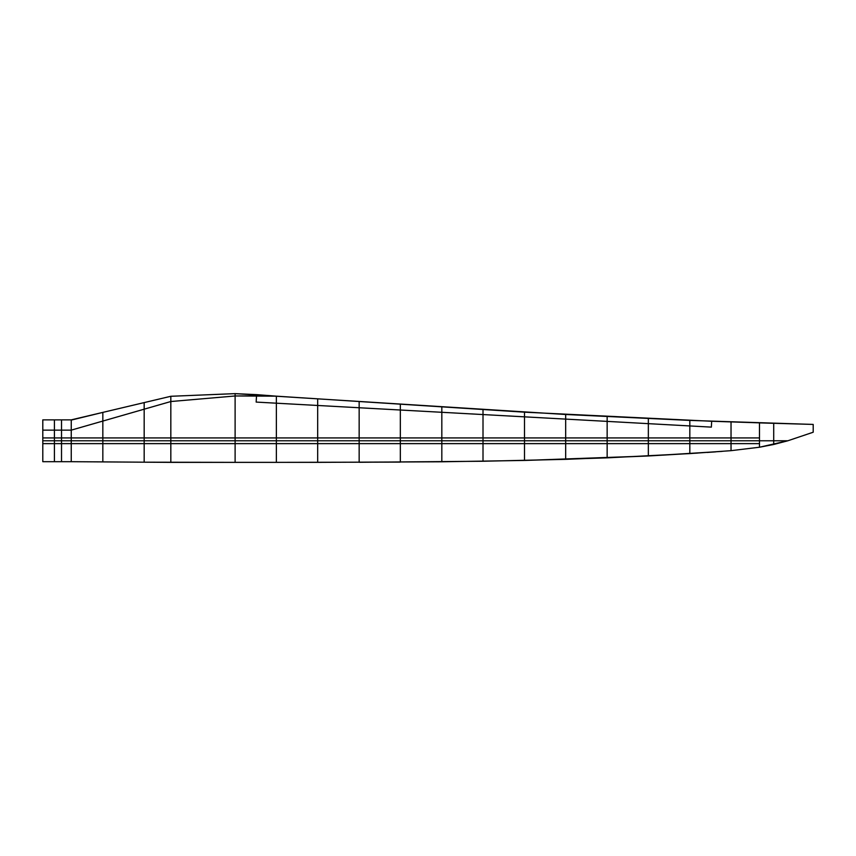 <?xml version="1.0" encoding="UTF-8"?>
<svg xmlns="http://www.w3.org/2000/svg" width="856" height="856" viewBox="0 0 856 856"><rect width="100%" height="100%" fill="white"/><g stroke="black" fill="none" stroke-linecap="round" stroke-linejoin="round"><path stroke-width="1.28" d="M714.065 443.622L759.486 443.622L755.227 443.622L759.486 443.622L759.486 447.228L731.035 450.663L759.486 447.228L773.706 444.478L759.486 447.228L759.486 422.885L813.2 424.426L813.2 432.226L787.841 440.776L773.706 444.478L773.706 440.776L787.841 440.776L813.2 432.226L787.841 440.776L759.486 447.228L731.035 450.663L689.818 453.594L607.15 457.853L524.493 460.442L441.824 461.78L317.672 462.358L317.672 443.622L170.826 443.622L170.826 462.368L71.251 461.684L71.251 443.622L71.251 461.684L102.838 461.898L102.838 443.622L71.251 443.622L102.838 443.622L102.838 437.93L71.251 437.93L71.251 440.776L102.838 440.776L80.635 440.776M71.251 420.093L102.838 412.389L102.838 421.099L102.838 412.389L170.826 396.285L235.111 393.632L256.575 394.637L256.511 395.804L256.575 394.637L256.511 395.804L276.37 396.168L524.493 412.175L711.678 421.259L711.357 427.123L524.493 416.84L565.677 419.108L565.677 414.486L689.818 420.403L813.2 424.426M186.908 440.776L102.838 440.776L235.111 440.776L170.826 440.776L170.826 443.622L102.838 443.622L102.838 412.389L170.826 396.285L235.111 393.632L565.677 414.486L565.677 419.108L276.37 403.197L276.37 440.776L235.111 440.776L235.111 437.93L170.826 437.93L170.826 440.776L317.672 440.776L276.37 440.776L317.672 440.776L317.672 437.93L71.251 437.93L71.251 440.776L144.172 440.776L144.172 437.93L102.838 437.93L102.838 421.066L71.251 430.14L71.251 437.93L61.514 437.93L61.514 461.684L71.251 461.684L54.41 461.684L61.514 461.684L61.514 443.622L71.251 443.622L71.251 440.776L71.251 443.622L54.41 443.622L54.41 461.684L42.8 461.684L54.41 461.684L54.41 443.622L61.514 443.622L61.514 440.776L80.539 440.776M252.798 440.776L255.741 440.776M273.417 440.776L264.579 440.776L273.417 440.776M722.175 451.38L648.345 455.97L565.677 459.34L483.009 461.245L359.156 462.283L359.156 443.622L317.672 443.622L317.672 440.776L759.486 440.776L317.672 440.776L317.672 437.93L235.111 437.93L235.111 393.632L235.111 395.975L276.37 396.168L276.37 403.197L256.169 402.085L256.575 394.637L256.511 395.804L256.575 394.637L276.37 396.168L276.37 403.197L256.169 402.085L256.511 395.804L235.111 395.975L170.826 401.528L170.826 437.93L144.172 437.93L144.172 409.189L102.838 421.066L102.838 412.389L144.172 402.598L144.172 409.189L144.172 402.598M716.493 443.622L731.035 443.622L731.035 450.663L731.035 443.622L689.818 443.622L689.818 453.594L689.818 443.622L612.308 443.622L648.345 443.622L648.345 455.97L524.493 460.442L524.493 443.622L483.009 443.622L483.009 461.245L483.009 443.622L441.824 443.622L441.824 461.78L441.824 443.622L367.395 443.622L400.341 443.622L400.341 462.112L276.37 462.368L276.37 443.622L276.37 462.368L235.111 462.368L235.111 443.622L102.838 443.622L102.838 461.898L71.251 461.684M400.341 462.112L400.341 443.622L317.672 443.622L317.672 462.358L170.826 462.368L170.826 401.528L235.111 395.975L235.111 440.776L276.37 440.776L276.37 443.622L235.111 443.622L235.111 440.776L235.111 462.368L144.172 462.187L144.172 409.189L71.251 430.14L71.251 437.93L61.514 437.93L61.514 440.776L87.965 440.776M219.061 437.93L222.271 437.93M170.826 396.285L170.826 401.528L144.172 409.189L170.826 401.528L170.826 396.285M238.064 443.622L246.903 443.622L238.064 443.622M42.8 419.868L54.41 419.868L42.8 419.868L42.8 443.622L54.41 443.622L42.8 443.622L42.8 461.684M54.41 437.93L54.41 440.776L61.514 440.776L54.41 440.776L54.41 443.622L54.41 440.776L42.8 440.776L54.41 440.776L54.41 437.93L61.514 437.93L42.8 437.93L54.41 437.93L54.41 430.14L61.514 430.14L61.514 437.93L61.514 430.14L71.251 430.14L71.251 419.868L102.838 412.389L71.251 419.868L71.251 430.14L54.41 430.14L54.41 437.93M54.41 419.868L61.514 419.868L61.514 430.14L61.514 419.868L71.251 419.868L54.41 419.868L54.41 430.14L42.8 430.14L54.41 430.14L54.41 419.868M147.5 443.622L170.826 443.622L147.5 443.622M170.826 462.368L102.838 461.898L144.172 462.187L144.172 440.776L170.826 440.776M408.644 443.622L433.521 443.622L408.644 443.622M570.866 443.622L586.413 443.622L570.866 443.622M653.535 443.622L669.082 443.622L653.535 443.622M694.676 443.622L697.094 443.622L694.676 443.622M732.458 443.622L745.266 443.622L732.458 443.622M781.378 440.776L780.201 440.776L781.378 440.776M778.147 440.776L777.548 440.776L778.147 440.776M359.156 462.283L359.156 437.93L317.672 437.93L317.672 398.96L317.672 405.466L276.37 403.197L276.37 443.622L317.672 443.622L317.672 440.776L359.156 440.776L359.156 437.93L317.672 437.93L317.672 405.466L284.631 403.647L359.156 407.745L359.156 401.753L359.156 407.745L325.976 405.926L359.156 407.745L359.156 437.93L359.156 407.745L400.341 410.013L400.341 404.471L400.341 410.013L383.863 409.104L400.341 410.013L400.341 437.93L359.156 437.93L400.341 437.93L400.341 410.013L441.824 412.292L441.824 407.146L441.824 412.292L408.644 410.473L441.824 412.292L441.824 437.93L400.341 437.93L400.341 440.776L400.341 437.93L441.824 437.93L441.824 412.292L483.009 414.561L483.009 409.703L483.009 437.93L441.824 437.93L441.824 440.776L441.824 437.93L483.009 437.93L483.009 414.561L524.493 416.84L524.493 412.175L524.493 416.84L565.677 419.108L565.677 437.93L483.009 437.93L483.009 440.776L483.009 437.93L524.493 437.93L524.493 416.84L524.493 440.776L524.493 437.93L565.677 437.93L565.677 419.108L607.15 421.387L607.15 416.658L607.15 437.93L565.677 437.93L565.677 440.776L565.677 437.93L607.15 437.93L607.15 421.387L648.345 423.656L648.345 418.627L648.345 423.656L612.308 421.666L648.345 423.656L648.345 437.93L607.15 437.93L607.15 440.776L607.15 437.93L648.345 437.93L648.345 423.656L689.818 425.935L689.818 420.403L689.818 437.93L648.345 437.93L648.345 440.776L648.345 437.93L689.818 437.93L689.818 425.935L711.357 427.123L694.13 426.17L711.357 427.123L711.678 421.259L773.706 423.313L773.706 440.776L787.841 440.776L773.706 444.478L773.706 423.313L759.486 422.885L759.486 437.93L689.818 437.93L689.818 440.776L689.818 437.93L731.035 437.93L731.035 421.944L731.035 437.93L716.322 437.93L731.035 437.93L731.035 440.776L731.035 437.93L759.486 437.93L759.486 440.776L773.706 440.776L759.486 440.776L759.486 443.622L359.156 443.622L359.156 440.776L759.486 440.776M692.761 437.93L710.427 437.93L692.761 437.93M570.866 419.387L586.413 420.243L570.866 419.387M653.535 437.93L669.082 437.93L653.535 437.93M653.535 423.934L663.903 424.512L653.535 423.934M669.082 424.79L684.64 425.646L669.082 424.79M697.405 453.102L648.345 455.97L648.345 443.622L607.15 443.622L607.15 457.853L607.15 443.622L565.677 443.622L565.677 459.34L565.677 443.622L524.493 443.622L524.493 440.776L524.493 460.442M400.341 443.622L400.341 440.776L400.341 443.622M441.824 443.622L441.824 440.776L441.824 443.622M483.009 443.622L483.009 440.776L483.009 443.622M565.677 443.622L565.677 440.776L565.677 443.622M607.15 443.622L607.15 440.776L607.15 443.622M648.345 443.622L648.345 440.776L648.345 443.622M689.818 443.622L689.818 440.776L689.818 443.622M731.035 443.622L731.035 440.776L731.035 443.622M95.401 440.776L93.55 440.776M72.824 437.93L75.981 437.93L72.824 437.93M77.564 437.93L79.137 437.93M99.681 437.93L101.254 437.93M134.446 437.93L144.172 437.93L134.446 437.93M157.493 437.93L170.826 437.93L157.493 437.93M168.397 440.776L156.284 440.776L168.397 440.776M238.064 437.93L273.417 437.93L238.064 437.93M707.217 452.45L715.798 451.85"/></g></svg>
